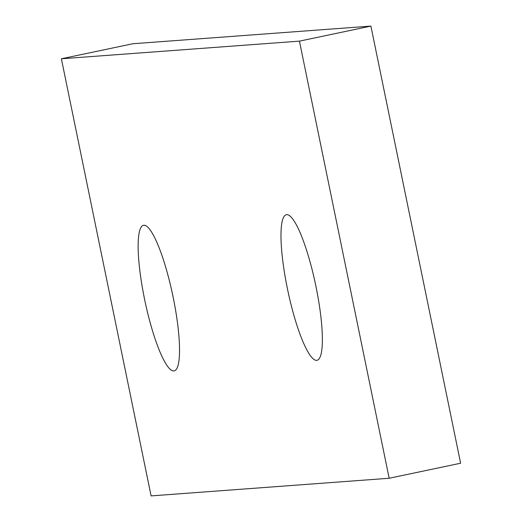<?xml version="1.0" encoding="UTF-8"?>
<svg xmlns="http://www.w3.org/2000/svg" width="522" height="522" viewBox="0 0 522 522"><rect width="100%" height="100%" fill="white"/><g stroke="black" fill="none" stroke-linecap="round" stroke-linejoin="round"><path stroke-width="0.78" d="M173.787 370.946A74.398 14.198 78.1 0 1 144.744 300.085A74.398 14.198 78.1 0 1 143.517 225.295A74.398 14.198 78.1 0 1 143.876 225.243A74.398 14.198 78.1 0 1 172.926 296.104A74.398 14.198 78.1 0 1 174.152 370.901A74.398 14.198 78.1 0 1 173.787 370.946M316.626 360.363A74.398 14.198 78.1 0 1 287.583 289.501A74.398 14.198 78.1 0 1 286.356 214.705A74.398 14.198 78.1 0 1 286.715 214.653A74.398 14.198 78.1 0 1 315.764 285.514A74.398 14.198 78.1 0 1 316.984 360.31A74.398 14.198 78.1 0 1 316.626 360.363M389.164 478.256L460.626 463.223L370.901 26.1L299.432 41.134L389.164 478.256L151.099 495.9L61.374 58.777L132.836 43.744L370.901 26.1M299.432 41.134L61.374 58.777"/></g></svg>
